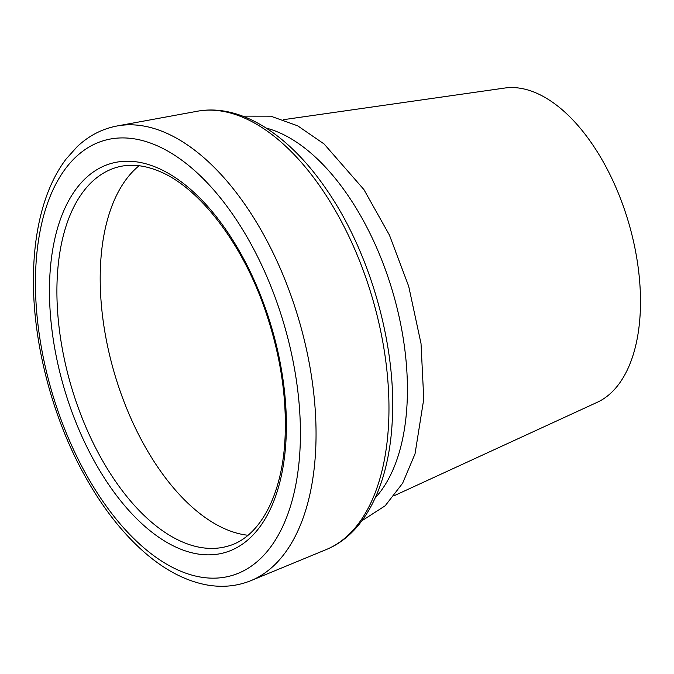 <?xml version="1.0" encoding="UTF-8"?>
<svg xmlns="http://www.w3.org/2000/svg" width="674" height="674" viewBox="0 0 674 674"><rect width="100%" height="100%" fill="white"/><g stroke="black" fill="none" stroke-linecap="round" stroke-linejoin="round"><path stroke-width="1.01" d="M139.08 165.728A197.372 105.254 -106.4 0 0 100.426 267.131A197.372 105.254 -106.4 0 0 247.973 535.266M375.207 497.943A202.436 107.95 -106.4 0 0 407.18 401.19A202.436 107.95 -106.4 0 0 266.23 128.094M394.374 495.617L597.282 402.277A164.287 87.603 -106.4 0 0 640.3 311.076A164.287 87.603 -106.4 0 0 504.691 88.05L283.586 119.66M57.138 279.878A197.372 105.254 -106.4 0 0 110.502 473.805A197.372 105.254 -106.4 0 0 228.039 546.092C259.659 537.591 283.013 494.876 285.144 435.505C286.602 395.276 280.047 353.808 265.497 311.102C242.421 242.969 198.754 186.664 158.247 170.876C143.166 164.81 129.24 163.664 116.467 167.438A197.372 105.254 -106.4 0 0 57.138 279.878M286.147 437.005A202.706 108.093 -106.4 0 0 175.484 177.751A202.706 108.093 -106.4 0 0 49.699 279.078A202.706 108.093 -106.4 0 0 160.37 538.332A202.706 108.093 -106.4 0 0 286.147 437.005M315.769 447.713A237.332 126.56 -106.4 0 0 117.175 125.962C102.178 128.793 88.842 135.701 77.156 146.696L66.111 159.03C56.742 171.44 49.345 186.353 43.936 203.784C38.081 222.698 34.669 243.685 33.7 266.736C30.616 333.419 50.171 413.465 84.562 475.313C102.617 507.977 123.207 534.204 146.334 553.986C165.838 570.566 185.771 580.836 206.109 584.805C221.94 587.745 236.945 586.329 251.132 580.558A237.332 126.56 -106.4 0 0 315.769 447.713M300.149 446.348A226.708 120.89 -106.4 0 0 176.377 156.402A226.708 120.89 -106.4 0 0 35.705 269.726A226.708 120.89 -106.4 0 0 159.468 559.681A226.708 120.89 -106.4 0 0 300.149 446.348M197.255 111.252C240.391 103.198 288.851 134.522 326.022 188.838C369.31 250.779 396.026 342.973 392.386 417.964C389.909 482.129 366.268 533.159 326.385 549.495A228.798 122.002 -106.4 0 0 388.696 421.427A228.798 122.002 -106.4 0 0 197.255 111.252L117.175 125.962M242.716 116.139L270.754 116.172L297.706 125.836L324.084 143.958L363.893 189.546L389.429 235.091L408.705 286.307L421.031 343.639L423.761 399.084L415.032 453.855L402.631 483.224L385.174 505.786L361.938 520.741M326.385 549.495L251.132 580.558"/></g></svg>
